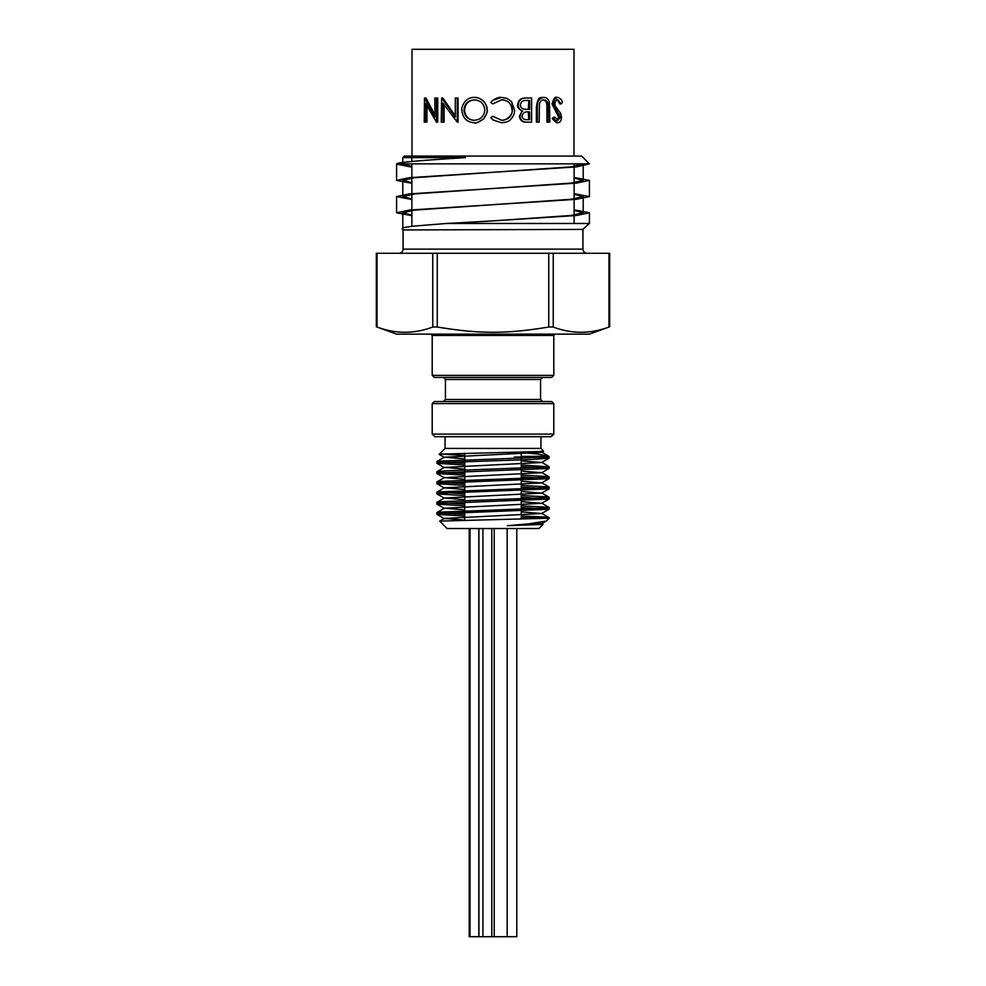 <?xml version="1.0" encoding="UTF-8"?>
<svg xmlns="http://www.w3.org/2000/svg" width="986" height="986" viewBox="0 0 986 986"><rect width="100%" height="100%" fill="white"/><g stroke="black" fill="none" stroke-linecap="round" stroke-linejoin="round"><path stroke-width="1.48" d="M521.249 452.463L538.011 454.078L548.931 456.456L514.211 457.11L544.21 457.147L438.339 461.189L436.884 461.571L438.893 462.003L464.751 463.26M521.249 464.973L548.746 466.859L444.698 470.901L436.909 471.715L442.751 472.516L464.751 473.465M521.249 475.178L548.13 476.558L549.116 476.867L546.466 477.372L440.126 481.414L437.562 482.228L464.751 483.67M521.249 485.383L549.054 486.998L542.214 487.885L437.501 491.94L464.751 493.875M521.249 495.588L546.589 496.784L549.042 497.203L548.056 497.597L442.578 501.64L436.921 502.453L464.751 504.08M521.249 505.793L548.795 507.309L544.938 508.11L438.782 512.165L436.884 512.584L438.425 512.966L464.751 514.285M521.249 515.998L544.371 517.009L549.128 517.687L544.802 518.328L439.756 521.089L447.077 528.533L538.923 528.533L543.064 524.392L507.334 525.698L541.659 523.726L537.013 522.913M530.715 523.64L543.052 524.392M464.751 520.078L444.329 518.439L541.671 513.521L521.249 511.882M464.751 509.873L444.341 508.234L541.671 503.316L521.249 501.677M464.751 499.668L444.329 498.029L541.671 493.123L521.249 491.472M464.751 489.463L444.329 487.823L541.671 482.906L521.249 481.267M464.751 479.27L444.329 477.618L541.671 472.713L521.249 471.074M464.751 469.065L444.329 467.426L541.671 462.508L521.249 460.869M464.751 458.86L444.341 457.208L541.671 452.303L538.43 451.6M507.334 525.698L529.223 523.788L546.355 521.015L549.128 518.328L521.249 517.687M539.367 518.537L537.801 518.328M464.751 515.974L436.946 514.359L441.013 513.644L549.054 509.257L521.249 507.482M464.751 505.769L436.958 504.154L441.013 503.439L549.054 499.052L521.249 497.277M464.751 495.564L436.946 493.949L441.013 493.246L549.054 488.846L521.249 487.072M464.751 485.358L436.946 483.744L441.025 483.041L549.054 478.641L521.249 476.867M464.751 475.153L436.946 473.539L441.013 472.836L549.054 468.436L521.249 466.661M464.751 464.948L436.946 463.334L441.013 462.631L531.134 459.488L549.054 458.231L537.801 457.11M464.751 455.409L440.754 454.115L539.601 451.551L543.643 451.12L540.944 448.42L445.056 448.42L439.127 454.349M548.82 456.284L521.249 456.456M514.211 457.11L544.802 457.11M553.799 335.437L432.201 335.437L432.201 375.358L553.799 375.358L553.799 335.437L555.106 334.143M553.799 434.111L551.211 436.699L434.789 436.699L432.201 434.111L553.799 434.111L553.799 403.607L432.201 403.607L434.271 401.536L551.729 401.536L553.799 403.607M377.034 327.019L376.332 326.773L376.332 253.279L609.668 253.279L609.668 326.773L608.966 327.019C590.392 334.007 571.806 334.007 553.232 327.019L548.746 327.019C506.594 334.007 479.406 334.007 437.254 327.019L432.768 327.019C414.194 334.007 395.608 334.007 377.034 327.019L377.034 253.279M553.799 375.358L551.729 377.428L434.271 377.428L432.201 375.358M540.562 379.499L542.633 377.428L443.367 377.428L445.438 379.499L445.438 399.466L443.367 401.536L542.633 401.536L540.562 399.466L540.562 379.499L445.438 379.499M587.089 253.279C584.538 253.008 583.157 251.627 582.936 249.138L403.064 249.138C402.818 251.652 401.438 253.032 398.911 253.279M523.529 524.33L524.49 525.291L523.529 524.33M521.249 452.13L521.249 457.023L521.249 452.13M521.249 457.11L521.249 518.993L521.249 457.11M411.877 226.287L411.877 210.425M411.877 209.858L411.877 194.217M411.877 193.663L411.877 178.022M411.877 177.455L411.877 163.861M411.877 161.457L411.877 157.637M574.123 194.217L583.194 196.584L571.116 199.283L414.884 210.08L402.806 212.779L411.877 215.145M582.406 229.689L589.418 223.477L446.473 223.477L493 220.876L449.468 223.477M574.123 210.425L583.194 212.779L571.116 215.478L493 220.876L576.502 215.478L589.418 212.779L574.123 209.858M574.123 178.022L583.194 180.389L571.116 183.088L414.884 193.885L402.806 196.584L411.877 198.938M402.966 163.861L411.877 166.548M583.034 163.861L571.116 166.88L493 172.279L576.502 166.88L589.418 163.861L396.754 163.861C397.37 162.382 420.874 160.373 465.491 157.637L402.806 157.637L402.806 162.48M411.877 183.31L396.582 180.389L409.498 177.677L493 172.279L414.884 177.677L402.806 180.389L411.877 182.743M403.064 249.138L403.064 229.948L583.194 229.405M609.668 326.773L589.418 334.143L396.582 334.143L376.332 326.773M540.944 436.699L540.944 448.42M411.877 215.7L396.582 212.779L409.498 210.08L576.502 199.283L589.418 196.584L574.123 193.663M396.754 163.861A96.714 5.411 180 0 0 396.582 164.181L411.877 167.102M574.123 177.455L589.418 180.389L576.502 183.088L409.498 193.885L396.582 196.584L411.877 199.505M402.806 157.637L404.359 156.084L581.641 156.084L589.418 163.861M403.064 229.948L402.091 228.986L404.063 227.519L412.789 226.188L446.473 223.477M574 156.084L574 49.3L412 49.3L412 156.084M493 100.227L501.529 97.404L507.05 98.39L511.549 101.62L514.581 110.222C514.754 113.18 513.496 116.188 510.797 119.232C509.454 121.241 506.373 122.412 501.554 122.745L493 119.959L490.818 117.704A129.215 1.134 -36.8 0 1 492.753 116.262L501.689 120.28C508.234 119.824 511.808 116.422 512.437 110.05C511.808 100.362 502.12 99.364 501.541 99.882L492.753 103.9A128.291 1.122 -143.5 0 1 490.818 102.47L493 100.227C496.648 97.947 499.434 97.01 501.344 97.404L501.529 97.404M501.554 122.745L493 119.959M561.182 103.9L557.965 99.882C556.178 99.943 555.143 101.311 554.859 103.961L555.438 106.328L560.677 113.452L561.465 117.124C561.293 120.649 560.085 122.523 557.866 122.745L553.59 118.665A128.328 56.547 -26.5 0 0 554.933 117.186L558.014 120.28L560.196 117.223L553.368 103.937C553.762 99.894 555.291 97.725 557.965 97.404C560.824 98.699 562.279 100.461 562.34 102.68A111.282 46.749 161.9 0 1 561.182 103.9L559.678 103.9C558.236 100.584 557.189 99.253 556.535 99.882M557.866 122.745L556.449 122.745L552.259 118.665A127.539 56.991 -27 0 0 553.577 117.186L554.933 117.186M556.597 120.28L558.717 117.223L552.049 103.937C553.627 98.6 555.118 96.431 556.535 97.404L557.965 97.404M548.167 122.128L548.093 104.479C547.957 101.878 546.49 100.338 543.705 99.882C541.511 100.03 540.082 101.385 539.404 103.949L539.194 122.128L537.345 122.128L537.345 107.573C537 101.718 539.095 98.329 543.606 97.404C546.564 97.429 548.524 99.13 549.473 102.495L549.794 122.128L546.959 122.128L546.885 104.479C546.454 101.533 545.024 99.993 542.596 99.882M537.345 122.128L536.372 122.128L536.372 107.573C537.814 94.385 541.795 98.501 542.497 97.404L543.606 97.404M525.587 98.021L531.602 98.021L531.602 122.128L526.536 122.128C522.395 122.4 520.029 120.415 519.425 116.163L522.038 111.036C518.316 108.645 516.861 106.587 517.662 104.873C518.205 100.424 520.608 98.144 524.872 98.021L525.587 98.021C521.224 98.144 518.772 100.424 518.217 104.873L517.662 104.873M457.282 98.021L457.282 122.128L458.059 122.128L458.059 98.021L455.298 98.021L455.298 116.952L441.654 98.021L442.776 98.021L455.298 115.843M444.094 104.75L444.094 122.128L441.26 122.128L441.654 98.021M436.478 98.021L436.478 122.128L437.71 122.128L437.71 98.021L434.875 98.021L434.875 116.952L424.498 98.021L426.001 98.021L434.875 114.795M426.95 106.081L426.95 122.128L424.214 122.128L424.498 98.021M474.611 97.404C482.216 98.07 486.394 102.261 487.158 109.976C487.86 111.393 486.665 114.401 483.596 118.998C478.284 122.474 475.351 123.731 474.796 122.745L474.389 122.745C466.661 122.128 462.508 117.913 461.904 110.087C460.93 108.645 464.233 97.207 474.204 97.404L474.611 97.404M501.504 120.28C505.904 121.192 513.583 114.24 512.005 110.05C511.611 103.592 508.061 100.202 501.356 99.882M553.59 118.665L552.259 118.665M560.196 117.223L558.717 117.223M559.235 114.105L557.78 114.105M557.189 111.714L555.784 111.714M553.368 103.937L552.049 103.937M548.093 104.479L546.885 104.479M526.536 122.128L527.288 122.128C523.061 122.4 520.633 120.415 520.016 116.163L519.425 116.163M520.016 116.163L522.038 111.036M522.691 111.036C519.844 110.025 518.353 107.967 518.217 104.873M522.099 116.114C522.568 118.727 524.182 119.898 526.918 119.663L529.63 119.663L529.63 111.936L528.286 111.936C524.934 111.504 522.876 112.897 522.099 116.114M524.084 109.175L529.63 109.458L529.63 100.498L526.783 100.498C523.295 100.079 521.138 101.533 520.312 104.873C520.559 107.215 521.816 108.645 524.084 109.175M526.918 119.663L528.829 119.663L528.286 111.936M528.311 109.458L528.829 100.498L526.783 100.498M474.204 97.404C480.392 96.739 487.934 104.011 487.035 109.976L487.158 109.976M487.035 109.976C487.639 111.664 486.431 114.659 483.386 118.998C477.914 122.486 474.919 123.743 474.389 122.745M474.291 99.882C467.943 100.362 464.505 103.764 463.962 110.099C464.554 116.373 467.993 119.774 474.291 120.28C480.663 119.713 484.175 116.286 484.829 109.988C484.138 103.74 480.626 100.375 474.291 99.882M474.697 99.882C468.498 100.362 465.133 103.764 464.603 110.099L463.962 110.099M464.603 110.099C464.468 113.279 467.068 120.391 474.697 120.28M457.282 122.128L442.997 103.16L442.997 122.128M436.478 122.128L425.471 103.16L425.471 122.128M516.787 528.533L516.787 936.7L482.93 936.7L482.93 528.533L482.93 936.7L470.026 936.7L470.026 528.533L470.026 936.7L469.213 936.7L469.213 528.533M478.937 936.7L478.937 528.533L478.937 936.7M494.22 936.7L494.22 528.533M445.438 399.466L540.562 399.466M432.768 327.019L432.768 253.279M608.966 327.019L608.966 253.279M553.232 253.279L553.232 327.019M437.254 253.279L437.254 327.019M548.746 327.019L548.746 253.279M548.167 107.684L546.959 107.684M537.345 107.573L536.372 107.573M436.958 461.485L444.341 457.208M549.054 466.588L541.671 462.323M436.946 471.69L444.329 467.426M549.054 476.793L541.671 472.516M436.946 481.895L444.329 477.618M549.054 486.998L541.671 482.721M436.946 492.1L444.329 487.823M549.042 497.203L541.659 492.926M436.946 502.305L444.329 498.029M549.054 507.396L541.671 503.131M436.958 512.498L444.341 508.234M549.054 517.613L541.671 513.336M439.719 521.101L444.329 518.439M543.039 524.33L541.659 523.541M541.671 452.118L548.549 456.087M541.659 523.726L546.355 521.015M444.329 518.624L436.946 514.359M541.671 513.521L549.054 509.257M444.341 508.419L436.958 504.154M541.671 503.316L549.054 499.052M444.329 498.213L436.946 493.949M541.671 493.123L549.054 488.846M444.329 488.008L436.946 483.744M541.671 482.906L549.054 478.641M444.329 477.816L436.946 473.539M541.671 472.713L549.054 468.436M444.329 467.61L436.946 463.334M541.671 462.508L549.054 458.231M444.341 457.405L439.152 454.398M541.671 452.303L543.619 451.169M549.128 518.328L549.128 517.687M549.128 509.17L549.128 507.482M549.128 498.965L549.128 497.277M549.128 488.773L549.128 487.072M549.128 478.567L549.128 476.867M549.128 468.362L549.128 466.661M549.128 458.157L549.128 457.11M436.872 514.273L436.872 512.584M436.872 504.068L436.872 502.379M436.872 493.875L436.872 492.174M436.872 483.67L436.872 481.969M436.872 473.465L436.872 471.764M436.872 463.26L436.872 461.571M432.201 335.437L430.894 334.143M464.751 453.313L464.751 520.103L464.751 453.313M574.123 223.477L574.123 215.7M574.123 215.145L574.123 199.505M574.123 198.938L574.123 183.31M574.123 182.743L574.123 167.102M574.123 166.548L574.123 163.861M402.806 180.389L402.806 196.584M402.806 212.779L402.806 227.926M583.194 166.092L583.194 180.389M583.194 198.494L583.194 212.779M582.936 249.138L582.936 229.948M546.947 457.11L548.98 456.456M432.201 403.607L432.201 434.111M445.056 436.699L445.056 448.42M589.418 223.477L589.418 212.779M589.418 196.584L589.418 180.389M396.582 212.779L396.582 196.584M396.582 180.389L396.582 164.181M491.78 936.7L491.78 528.533M478.826 936.7L478.826 528.533M507.174 936.7L507.174 528.533"/></g></svg>

